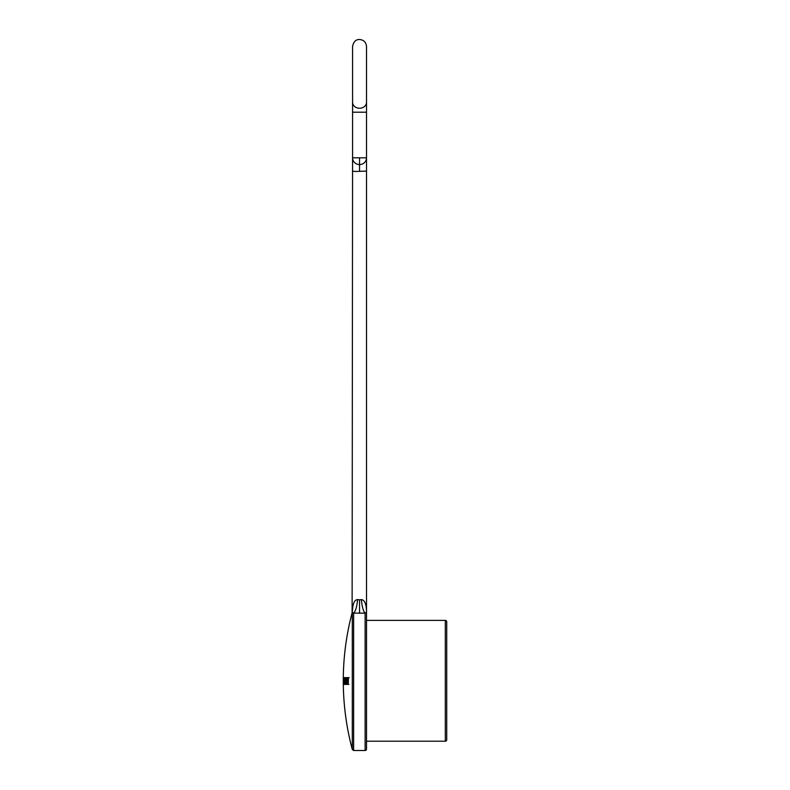 <?xml version="1.0" encoding="UTF-8"?>
<svg xmlns="http://www.w3.org/2000/svg" width="790" height="790" viewBox="0 0 790 790"><rect width="100%" height="100%" fill="white"/><g stroke="black" fill="none" stroke-linecap="round" stroke-linejoin="round"><path stroke-width="1.19" d="M357.574 599.59C356.971 606.532 355.658 611.045 353.644 613.119L352.291 612.171L352.291 749.463A266.042 266.042 0 0 1 343.304 684.397L343.285 682.807A266.042 266.042 0 0 1 352.113 612.813L352.636 608.577C353.14 602.8 354.789 599.798 357.574 599.59L359.539 599.808L357.574 599.59C356.971 606.532 355.658 611.045 353.644 613.119L365.118 613.139C363.212 611.055 361.978 606.542 361.405 599.61L359.539 599.808L361.405 599.61C364.753 599.975 366.451 604.271 366.511 612.487L366.511 749.108A1.392 1.392 0 0 1 365.118 750.5L365.118 613.139L366.451 612.25M352.113 612.813L352.577 157.812L359.539 157.812L359.539 164.567A6.972 6.745 180 0 1 352.577 157.812L352.577 170.364C352.034 171.351 354.354 171.667 359.539 171.311L366.511 171.104L366.511 612.487M352.577 170.275L352.577 157.842M352.577 157.812L352.577 112.2L366.511 112.2L366.511 157.368M359.539 157.812L366.511 157.812A6.972 6.745 180 0 0 366.511 157.812L366.511 157.812A6.972 6.745 180 0 1 359.539 164.567A6.972 6.745 180 0 0 366.491 158.365M352.577 146.91L352.577 102.335L352.577 112.2L366.511 112.2L366.511 102.335A6.972 5.925 180 0 1 359.539 108.25A6.972 5.925 180 0 1 352.577 102.335L352.577 46.472C353.505 41.752 355.836 39.431 359.539 39.5C363.775 39.915 366.096 42.235 366.511 46.472L366.511 102.335M343.522 684.397L343.512 677.632L343.304 684.397L344.006 684.377M344.075 677.632L344.578 677.632M345.645 677.632L346.326 677.632M346.553 684.397L344.667 684.377L344.677 682.807L345.339 682.807L344.637 682.787L343.976 682.787L343.966 684.397L345.102 684.397L345.24 677.632L344.025 677.632L344.637 682.787M348.588 684.397L347.511 684.397M347.284 677.632L348.41 677.632M345.497 684.397L344.875 684.397M346.998 684.397L348.202 684.397L348.459 677.632L347.472 677.632L347.314 681.622L346.464 677.632L345.576 677.632L345.408 684.397L346.139 684.397L346.227 680.526L346.998 684.397L347.699 684.377L346.928 680.496L346.227 680.526M348.904 684.377L347.699 684.377M346.84 684.377L346.109 684.377L346.277 677.642L347.166 677.642M345.408 684.397L346.109 684.377M345.576 677.632L346.277 677.642M347.314 681.622L348.015 681.642L348.173 677.642L349.16 677.642M347.472 677.632L348.173 677.642M343.966 684.397L344.667 684.377M343.976 682.787L344.677 682.807M344.647 681.977L345.349 681.968L344.786 681.968L344.805 680.308L345.378 680.308L344.667 680.289M344.084 681.977L344.786 681.968M344.104 680.289L344.805 680.308M344.687 679.39L345.398 679.38L344.687 679.38L344.726 677.642L345.941 677.642M344.025 677.632L344.726 677.642M345.279 677.642L344.766 677.642M366.511 620.387L445.323 620.387A1.392 1.392 180 0 1 446.725 621.779L446.725 739.815A1.392 1.392 0 0 1 445.323 741.208L366.511 741.208M359.539 599.808L359.539 613.297M353.644 613.119L353.644 750.5L365.118 750.5M359.539 164.567L359.539 171.311M366.511 157.812L366.511 171.321M445.323 741.208L445.323 620.387M352.577 102.335L352.577 46.472M353.644 750.5L352.291 749.463M352.577 609.258L352.547 610.077"/></g></svg>
